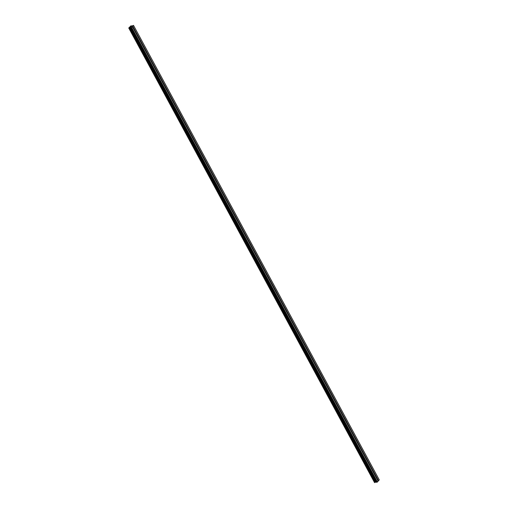 <?xml version="1.0" encoding="UTF-8"?>
<svg xmlns="http://www.w3.org/2000/svg" width="508" height="508" viewBox="0 0 508 508"><rect width="100%" height="100%" fill="white"/><g stroke="black" fill="none" stroke-linecap="round" stroke-linejoin="round"><path stroke-width="0.76" d="M128.899 28.238L374.567 482.594L375.73 482.086L377.082 482.2L378.155 481.159L132.493 26.822L131.42 27.864L128.753 27.997L130.969 25.819L131.915 25.991L133.509 25.4L132.493 26.822M376.282 477.698L376.892 477.558L376.612 478.307M371.234 468.363L371.843 468.217L371.564 468.973M366.185 459.022L366.795 458.883L366.516 459.632M361.137 449.688L361.747 449.548L361.467 450.298M356.089 440.353L356.699 440.214L356.419 440.963M351.041 431.019L351.65 430.879L351.371 431.629M345.992 421.684L346.602 421.538L346.323 422.294M340.944 412.344L341.554 412.204L341.274 412.96M335.896 403.009L336.506 402.869L336.226 403.619M330.848 393.675L331.457 393.535L331.178 394.284M325.799 384.34L326.409 384.2L326.13 384.95M320.751 375.006L321.361 374.86L321.081 375.615M315.709 365.665L316.313 365.525L316.033 366.281M310.661 356.33L311.264 356.191L310.991 356.94M305.613 346.996L306.222 346.856L305.943 347.605M300.565 337.661L301.174 337.522L300.895 338.271M295.516 328.327L296.126 328.181L295.846 328.936M290.468 318.992L291.078 318.846L290.798 319.602M285.42 309.651L286.029 309.512L285.75 310.261M280.372 300.317L280.981 300.177L280.702 300.926M275.323 290.982L275.933 290.843L275.654 291.592M270.275 281.648L270.885 281.508L270.605 282.257M265.227 272.313L265.836 272.167L265.557 272.923M260.179 262.973L260.788 262.833L260.509 263.582M255.13 253.638L255.74 253.498L255.461 254.248M250.082 244.304L250.692 244.164L250.412 244.913M245.034 234.969L245.643 234.829L245.364 235.579M239.992 225.635L240.595 225.489L240.322 226.244M234.944 216.294L235.553 216.154L235.274 216.91M229.895 206.959L230.505 206.82L230.226 207.569M224.847 197.625L225.457 197.485L225.177 198.234M219.799 188.29L220.409 188.151L220.129 188.9M214.751 178.956L215.36 178.81L215.081 179.565M209.702 169.615L210.312 169.475L210.033 170.231M204.654 160.28L205.264 160.141L204.984 160.89M199.606 150.946L200.216 150.806L199.936 151.555M194.558 141.611L195.167 141.472L194.888 142.221M189.509 132.277L190.119 132.131L189.84 132.886M184.461 122.942L185.071 122.796L184.791 123.552M179.413 113.602L180.023 113.462L179.743 114.211M174.365 104.267L174.974 104.127L174.695 104.877M169.323 94.933L169.926 94.793L169.653 95.542M164.274 85.598L164.884 85.458L164.605 86.208M159.226 76.263L159.836 76.117L159.556 76.873M154.178 66.923L154.788 66.783L154.508 67.532M149.13 57.588L149.739 57.448L149.46 58.198M144.082 48.254L144.691 48.114L144.412 48.863M139.033 38.919L139.643 38.779L139.363 39.529M133.985 29.585L134.595 29.439L134.315 30.194M128.797 28.067L374.409 482.333L128.753 27.997M133.591 25.527L379.247 479.863L378.13 481.114M131.343 26.88L130.493 27.248M130.994 26.651L131.623 26.549L130.994 26.651M131.591 26.581L131.051 26.67L131.623 26.549M139.49 38.608L134.671 29.693M144.539 47.943L139.719 39.027M149.587 57.283L144.767 48.362M154.635 66.618L149.816 57.702M159.683 75.952L154.864 67.037M164.732 85.287L159.912 76.371M169.78 94.621L164.96 85.706M174.828 103.962L170.009 95.04M179.876 113.297L175.057 104.381M184.925 122.631L180.105 113.716M189.973 131.966L185.147 123.05M195.021 141.3L190.195 132.385M200.069 150.641L195.243 141.719M205.111 159.976L200.292 151.054M210.16 169.31L205.34 160.395M215.208 178.645L210.388 169.729M220.256 187.979L215.436 179.064M225.304 197.314L220.485 188.398M230.353 206.654L225.533 197.733M235.401 215.989L230.581 207.074M240.449 225.323L235.629 216.408M245.497 234.658L240.678 225.743M250.546 243.992L245.726 235.077M255.594 253.333L250.774 244.411M260.642 262.668L255.816 253.752M265.69 272.002L260.864 263.087M270.739 281.337L265.913 272.421M275.787 290.671L270.961 281.756M280.829 300.012L276.009 291.09M285.877 309.347L281.057 300.431M290.925 318.681L286.106 309.766M295.974 328.016L291.154 319.1M301.022 337.35L296.202 328.435M306.07 346.691L301.25 337.769M311.118 356.025L306.299 347.104M316.166 365.36L311.347 356.445M321.215 374.694L316.395 365.779M326.263 384.029L321.443 375.114M331.311 393.363L326.485 384.448M336.36 402.704L331.534 393.783M341.408 412.039L336.582 403.123M346.456 421.373L341.63 412.458M351.498 430.708L346.678 421.792M356.546 440.042L351.726 431.127M361.594 449.383L356.775 440.461M366.643 458.718L361.823 449.802M371.691 468.052L366.871 459.137M376.739 477.387L371.92 468.471M378.536 480.708L376.968 477.806M134.442 29.274L132.874 26.372M139.319 38.589L134.595 29.851M144.367 47.923L139.643 39.186M149.416 57.258L144.691 48.527M154.464 66.592L149.739 57.861M159.512 75.927L154.788 67.196M164.56 85.261L159.836 76.53M169.609 94.602L164.884 85.865M174.657 103.937L169.932 95.206M179.705 113.271L174.981 104.54M184.747 122.606L180.029 113.875M189.795 131.94L185.077 123.209M194.843 141.281L190.125 132.544M199.892 150.616L195.174 141.884M204.94 159.95L200.222 151.219M209.988 169.285L205.264 160.553M215.036 178.619L210.312 169.888M220.085 187.96L215.36 179.222M225.133 197.294L220.409 188.563M230.181 206.629L225.457 197.898M235.229 215.964L230.505 207.232M240.278 225.298L235.553 216.567M245.326 234.639L240.601 225.901M250.374 243.973L245.65 235.236M255.416 253.308L250.698 244.577M260.464 262.642L255.746 253.911M265.513 271.977L260.794 263.246M270.561 281.318L265.843 272.58M275.609 290.652L270.891 281.915M280.657 299.987L275.933 291.255M285.706 309.321L280.981 300.59M290.754 318.656L286.029 309.924M295.802 327.99L291.078 319.259M300.85 337.331L296.126 328.593M305.899 346.666L301.174 337.934M310.947 356L306.222 347.269M315.995 365.335L311.271 356.603M321.043 374.669L316.319 365.938M326.085 384.01L321.367 375.272M331.133 393.344L326.415 384.613M336.182 402.679L331.464 393.948M341.23 412.013L336.512 403.282M346.278 421.348L341.56 412.617M351.326 430.689L346.608 421.951M356.375 440.023L351.65 431.286M361.423 449.358L356.699 440.626M366.471 458.692L361.747 449.961M371.519 468.027L366.795 459.296M376.568 477.368L371.843 468.63M377.438 482.003L131.782 27.667M134.271 29.248L132.753 26.441M377.082 482.2L131.42 27.864M375.431 482.232L129.769 27.896M375.38 482.257L129.718 27.921M374.447 482.397L128.791 28.061M378.409 480.778L376.892 477.965M376.453 482.302L130.791 27.965M376.377 482.289L130.715 27.953M376.212 482.035L130.556 27.699M376.136 482.022L130.48 27.686M375.73 482.086L130.073 27.75M375.603 482.136L129.94 27.8M374.948 482.492L129.292 28.156M374.91 482.524L129.248 28.188M374.872 482.543L129.216 28.207M374.809 482.568L129.146 28.232M374.606 482.6L128.949 28.264M374.567 482.594L128.911 28.258"/></g></svg>
